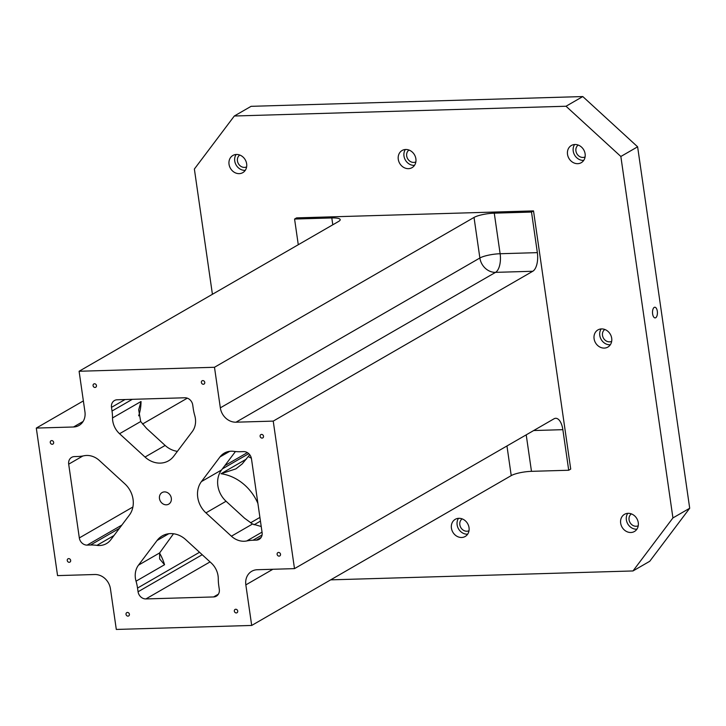 <?xml version="1.0" encoding="UTF-8"?>
<svg xmlns="http://www.w3.org/2000/svg" width="726" height="726" viewBox="0 0 726 726"><rect width="100%" height="100%" fill="white"/><g stroke="black" fill="none" stroke-linecap="round" stroke-linejoin="round"><path stroke-width="1.09" d="M166.327 504.815A6.679 5.754 60 0 1 159.811 499.915A6.679 5.754 60 0 1 162.061 492.573A6.679 5.754 60 0 1 170.374 495.477A6.679 5.754 60 0 1 168.731 504.134A6.679 5.754 60 0 1 166.327 504.815M415.853 161.916A6.87 5.917 60 0 1 406.687 155.963A6.87 5.917 60 0 1 409.01 150.046M405.353 149.502A9.919 8.549 -120 0 0 405.28 159.883A9.919 8.549 -120 0 0 414.165 165.374A9.919 8.549 -120 0 0 414.51 165.356M408.457 168.659A9.919 8.549 60 0 1 398.783 161.39A9.919 8.549 60 0 1 402.122 150.482A9.919 8.549 60 0 1 414.482 154.801A9.919 8.549 60 0 1 412.041 167.661A9.919 8.549 60 0 1 408.457 168.659M585.092 156.934A6.87 5.917 60 0 1 575.927 150.981A6.87 5.917 60 0 1 578.241 145.064M574.593 144.519A9.919 8.549 -120 0 0 574.52 154.901A9.919 8.549 -120 0 0 583.395 160.392A9.919 8.549 -120 0 0 583.74 160.373M577.696 163.677A9.919 8.549 60 0 1 568.022 156.408A9.919 8.549 60 0 1 571.353 145.499A9.919 8.549 60 0 1 583.713 149.819A9.919 8.549 60 0 1 581.272 162.678A9.919 8.549 60 0 1 577.696 163.677M611.664 341.347A6.87 5.917 60 0 1 602.498 335.385A6.87 5.917 60 0 1 604.812 329.477M601.164 328.932A9.919 8.549 -120 0 0 601.092 339.314A9.919 8.549 -120 0 0 609.976 344.796A9.919 8.549 -120 0 0 610.312 344.777M604.268 348.09A9.919 8.549 60 0 1 594.594 340.821A9.919 8.549 60 0 1 597.934 329.913A9.919 8.549 60 0 1 610.294 334.223A9.919 8.549 60 0 1 607.853 347.092A9.919 8.549 60 0 1 604.268 348.09M638.245 525.751A6.87 5.917 60 0 1 629.07 519.798A6.87 5.917 60 0 1 631.393 513.89M627.736 513.336A9.919 8.549 -120 0 0 627.672 523.727A9.919 8.549 -120 0 0 636.548 529.209A9.919 8.549 -120 0 0 636.893 529.19M630.849 532.503A9.919 8.549 60 0 1 621.166 525.234A9.919 8.549 60 0 1 624.505 514.326A9.919 8.549 60 0 1 636.865 518.636A9.919 8.549 60 0 1 634.424 531.505A9.919 8.549 60 0 1 630.849 532.503M469.005 530.733A6.87 5.917 60 0 1 459.839 524.78A6.87 5.917 60 0 1 462.153 518.872M458.505 518.319A9.919 8.549 -120 0 0 458.433 528.71A9.919 8.549 -120 0 0 467.308 534.191A9.919 8.549 -120 0 0 467.653 534.173M461.609 537.485A9.919 8.549 60 0 1 451.935 530.216A9.919 8.549 60 0 1 455.266 519.308A9.919 8.549 60 0 1 467.626 523.618A9.919 8.549 60 0 1 465.185 536.487A9.919 8.549 60 0 1 461.609 537.485M246.622 166.898A6.87 5.917 60 0 1 237.447 160.945A6.87 5.917 60 0 1 239.771 155.037M236.113 154.484A9.919 8.549 -120 0 0 236.05 164.866A9.919 8.549 -120 0 0 244.925 170.356A9.919 8.549 -120 0 0 245.27 170.338M239.226 173.641A9.919 8.549 60 0 1 229.543 166.372A9.919 8.549 60 0 1 232.883 155.464A9.919 8.549 60 0 1 245.243 159.784A9.919 8.549 60 0 1 242.802 172.643A9.919 8.549 60 0 1 239.226 173.641M654.217 307.407A5.336 2.459 -91.7 0 1 654.807 307.234A5.336 2.459 -91.7 0 1 657.42 312.498A5.336 2.459 -91.7 0 1 655.124 317.906A5.336 2.459 -91.7 0 1 652.547 313.287A5.336 2.459 -91.7 0 1 654.217 307.407M203.344 384.272A1.906 1.643 60 0 1 202.118 380.778A1.906 1.643 60 0 1 204.024 384.081A1.906 1.643 60 0 1 203.344 384.272M262.086 438.096A1.906 1.643 60 0 1 260.861 434.602A1.906 1.643 60 0 1 262.776 437.905A1.906 1.643 60 0 1 262.086 438.096M279.093 556.125A1.906 1.643 60 0 1 277.867 552.631A1.906 1.643 60 0 1 279.782 555.934A1.906 1.643 60 0 1 279.093 556.125M236.295 612.944A1.906 1.643 60 0 1 235.07 609.45A1.906 1.643 60 0 1 236.985 612.753A1.906 1.643 60 0 1 236.295 612.944M127.985 616.129A1.906 1.643 60 0 1 126.76 612.635A1.906 1.643 60 0 1 128.665 615.938A1.906 1.643 60 0 1 127.985 616.129M69.242 562.305A1.906 1.643 60 0 1 68.017 558.802A1.906 1.643 60 0 1 69.923 562.106A1.906 1.643 60 0 1 69.242 562.305M52.227 444.276A1.906 1.643 60 0 1 51.011 440.782A1.906 1.643 60 0 1 52.916 444.085A1.906 1.643 60 0 1 52.227 444.276M95.033 387.457A1.906 1.643 60 0 1 93.808 383.963A1.906 1.643 60 0 1 95.714 387.267A1.906 1.643 60 0 1 95.033 387.457M112.022 411.034A45.774 39.44 -120 0 1 112.521 417.949A19.076 16.435 -120 0 0 119.563 433.721L145.019 457.053A22.887 19.72 -120 0 0 168.568 460.801A22.887 19.72 -120 0 0 173.741 456.209L192.29 431.58A19.076 16.435 -120 0 0 194.749 415.526A45.774 39.44 -120 0 1 193.252 408.647L192.726 404.954A7.632 6.57 -120 0 0 184.894 397.775L117.195 399.772A7.632 6.57 -120 0 0 114.445 400.543A7.632 6.57 -120 0 0 111.495 407.35L112.022 411.034L132.304 399.327M138.503 565.127A19.076 16.435 -120 0 0 136.043 581.19A45.774 39.44 -120 0 1 137.532 588.069L138.067 591.763A7.632 6.57 -120 0 0 145.899 598.932L213.589 596.944A7.632 6.57 -120 0 0 216.348 596.173A7.632 6.57 -120 0 0 219.297 589.367L218.771 585.682A45.774 39.44 -120 0 1 218.272 578.767A19.076 16.435 -120 0 0 211.23 562.986L185.765 539.663A22.887 19.72 -120 0 0 162.216 535.915A22.887 19.72 -120 0 0 157.052 540.507L138.503 565.127L159.62 552.94L159.638 558.947L164.548 564.728A45.774 39.44 60 0 0 159.557 553.058M159.62 552.94L173.505 533.755M90.541 545.008A45.774 39.44 -120 0 1 96.948 545.362A19.076 16.435 -120 0 0 106.495 543.583A19.076 16.435 -120 0 0 110.806 539.754L129.355 515.133A22.887 19.72 -120 0 0 124.845 483.834L99.389 460.511A19.076 16.435 -120 0 0 84.034 455.765A45.774 39.44 -120 0 1 77.782 456.491L74.397 456.59A7.632 6.57 -120 0 0 71.647 457.362A7.632 6.57 -120 0 0 68.689 464.168L79.325 537.93A7.632 6.57 -120 0 0 87.156 545.108L90.541 545.008L119.409 528.346M177.407 451.345A22.887 19.72 60 0 1 165.138 445.437L146.607 428.449L140.69 421.534L138.684 409.854L141.025 401.496A45.774 39.44 60 0 1 138.657 415.807M246.749 540.952A45.774 39.44 -120 0 1 253.002 540.226L256.387 540.126A7.632 6.57 -120 0 0 259.146 539.354A7.632 6.57 -120 0 0 262.095 532.548L251.468 458.787A7.632 6.57 -120 0 0 243.637 451.608L240.252 451.708A45.774 39.44 -120 0 1 233.845 451.354A19.076 16.435 -120 0 0 224.289 453.124A19.076 16.435 -120 0 0 219.978 456.953L201.438 481.583A22.887 19.72 -120 0 0 205.948 512.874L231.403 536.205A19.076 16.435 -120 0 0 246.749 540.952L262.041 532.131M231.403 536.205L252.521 524.009L261.224 526.513M252.521 524.009L244.598 518.246L226.067 501.258A22.887 19.72 60 0 1 221.557 469.967L235.433 451.545M249.726 454.703L242.257 463.869L235.914 468.869L221.022 473.733L246.323 459.122M689.7 508.245L672.929 517.928L632.99 570.954L649.752 561.28L689.7 508.245L637.619 146.806L582.787 96.558L251.087 106.332L234.316 116.006L194.368 169.04L212.419 294.293M83.118 421.452L73.535 426.988A15.255 13.15 -120 0 0 79.034 425.445A15.255 13.15 -120 0 0 84.942 411.833L79.098 371.258L338.643 221.421A15.255 3.258 171.8 0 0 340.204 219.642A15.255 3.258 171.8 0 0 331.809 217.945L294.575 219.043L298.277 244.726M73.535 426.988L36.3 428.077L57.563 575.609L94.788 574.511A15.255 13.15 -120 0 1 110.452 588.868L116.305 629.442L251.695 625.449L245.842 584.884L272.885 569.266M220.332 407.849L214.488 367.274L474.024 217.437A15.255 3.258 171.8 0 1 494.27 213.163L500.123 253.737A15.255 3.258 -8.2 0 0 479.877 258.002L220.332 407.849A15.255 13.15 -120 0 0 235.995 422.196L273.23 421.107L294.493 568.63L257.258 569.728A15.255 13.15 -120 0 0 251.759 571.271A15.255 13.15 -120 0 0 245.842 584.884M214.488 367.274L79.098 371.258M294.493 568.63L554.029 418.793A15.255 7.024 -91.7 0 1 555.708 418.294A15.255 7.024 -91.7 0 1 562.859 429.674L533.692 430.536M526.214 434.847L531.477 471.337A15.255 3.258 -8.2 0 0 511.231 475.612L251.695 625.449M474.024 217.437L479.877 258.002A15.255 13.15 60 0 0 495.54 272.359A15.255 7.024 -91.7 0 0 500.123 253.737L537.349 252.639A15.255 7.024 -91.7 0 1 532.775 271.261L273.23 421.107M582.787 96.558L566.026 106.241L620.848 156.48L637.619 146.806M531.477 471.337L568.712 470.248L562.859 429.674M672.929 517.928L620.848 156.48M566.026 106.241L234.316 116.006M330.666 579.856L632.99 570.954M568.712 470.248L570.718 469.087L533.519 210.903L296.589 217.882L294.575 219.043M36.3 428.077L83.372 400.906M537.349 252.639L531.505 212.065L494.27 213.163M531.505 212.065L533.519 210.903M136.043 581.19L164.548 564.728M96.948 545.362L114 535.516M157.052 540.507L168.786 533.728M112.521 417.949L141.025 401.496M119.563 433.721L140.69 421.534M219.978 456.953L229.761 451.309M221.022 473.733A45.774 39.44 60 0 1 257.893 503.399M248.301 456.59A64.841 55.875 60 0 1 251.368 458.242M253.002 540.226L262.068 534.989M145.019 457.053L165.138 445.437M226.067 501.258L205.948 512.874M221.557 469.967L201.438 481.583M213.589 596.944L218.39 594.177M111.495 407.35L125.008 399.545M68.689 464.168L82.864 455.982M79.325 537.93L132.903 507.002M87.156 545.108L121.877 525.061M224.824 465.629L247.366 452.616M138.067 591.763L202.209 554.728M254.073 524.789L260.452 521.105M145.899 598.932L210.041 561.906M256.387 540.126L261.188 537.358M506.957 445.964L511.231 475.612M332.789 224.797L331.809 217.945M235.995 422.196L495.54 272.359L532.775 271.261M222.347 468.905L248.764 453.659M137.532 588.069L199.532 552.277M250.552 522.82L259.917 517.411M187.308 398.166L142.487 424.048"/></g></svg>
